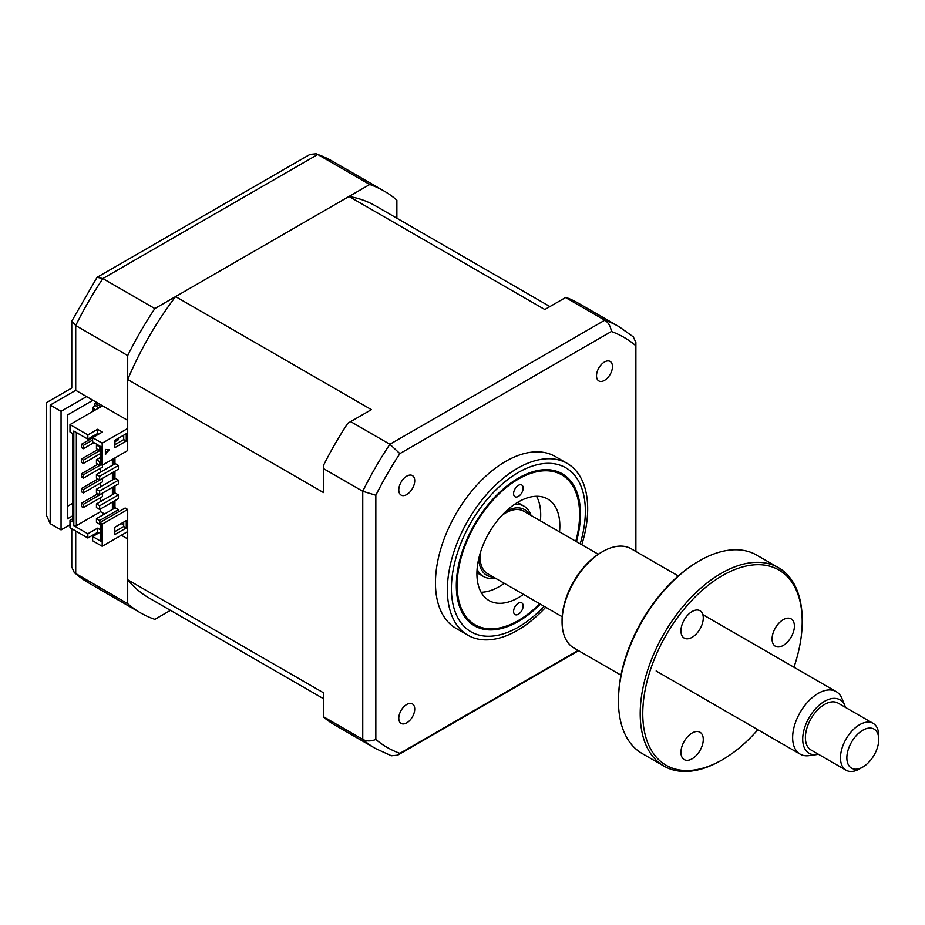 <?xml version="1.0" encoding="UTF-8"?>
<svg xmlns="http://www.w3.org/2000/svg" width="925" height="925" viewBox="0 0 925 925"><rect width="100%" height="100%" fill="white"/><g stroke="black" fill="none" stroke-linecap="round" stroke-linejoin="round"><path stroke-width="1.39" d="M396.871 218.208L396.871 200.17A243.541 140.612 120 0 0 384.06 191.024A243.541 140.612 120 0 0 369.734 184.503L154.845 308.58L102.86 278.564A243.541 140.612 120 0 0 75.723 325.554L75.723 390.338L86.568 396.605L61.062 411.336L50.216 405.069C45.047 402.086 45.047 402.086 50.216 405.069L50.216 523.643L61.062 529.909L69.988 524.752M121.325 535.251L127.708 538.928L127.708 603.713A243.541 140.612 120 0 0 140.519 612.859A243.541 140.612 120 0 0 154.845 619.38L170.466 610.361M61.062 411.336L61.062 529.909M369.734 184.503L317.761 154.498L102.86 278.564L97.079 277.327L71.768 321.172L75.723 325.554L127.708 355.57L127.708 420.355L86.568 396.605M154.845 308.58A243.541 140.612 120 0 0 127.708 355.57M72.532 515.919L67.433 518.856L67.433 415.013L92.951 400.282M94.859 406.179L94.859 403.231L100.918 406.734M94.859 403.231A22.547 13.019 120 0 0 96.998 402.618M72.532 503.397L67.433 506.345M127.708 603.713L74.358 572.725L71.768 567.037L71.768 528.73M97.079 277.327L310.002 154.394L316.234 153.793L317.761 154.498A243.541 140.612 120 0 1 332.075 161.008L384.06 191.024M71.768 321.172L71.768 388.049L46.25 402.78L46.25 514.89L50.216 523.643M75.723 390.338C70.566 387.367 70.566 387.367 75.723 390.338L50.216 405.069M513.595 493.638A6.764 3.908 -60 0 1 516.543 486.828A6.764 3.908 -60 0 1 521.758 485.012A6.764 3.908 -60 0 1 523.157 488.111A6.764 3.908 -60 0 1 520.208 494.921A6.764 3.908 -60 0 1 514.994 496.737A6.764 3.908 -60 0 1 513.595 493.638M575.778 541.275A86.592 49.996 120 0 0 579.605 514.439A86.592 49.996 120 0 0 518.382 479.092A86.592 49.996 120 0 0 457.147 585.143A86.592 49.996 120 0 0 518.382 620.502A86.592 49.996 120 0 0 539.703 603.759M513.595 611.471A6.764 3.908 -60 0 1 516.543 604.661A6.764 3.908 -60 0 1 521.758 602.857A6.764 3.908 -60 0 1 523.157 605.956A6.764 3.908 -60 0 1 520.208 612.755A6.764 3.908 -60 0 1 514.994 614.57A6.764 3.908 -60 0 1 513.595 611.471M523.446 594.382A58.633 33.855 -60 0 1 489.059 600.568A58.633 33.855 -60 0 1 476.918 573.731A58.633 33.855 -60 0 1 502.518 514.728A58.633 33.855 -60 0 1 547.692 499.014A58.633 33.855 -60 0 1 559.833 525.851A58.633 33.855 -60 0 1 559.521 531.887M536.523 496.274A58.633 33.855 -60 0 1 540.697 514.809A58.633 33.855 -60 0 1 540.397 520.844M504.31 583.328A58.633 33.855 -60 0 1 481.104 592.266M514.473 504.379A40.596 23.437 -60 0 1 524.001 506.172A40.596 23.437 -60 0 1 531.043 515.445M529.435 514.52A37.89 21.876 120 0 0 505.917 511.328M478.838 558.238A37.89 21.876 120 0 0 493.36 577.015M494.967 577.94A40.596 23.437 -60 0 1 483.417 576.472A40.596 23.437 -60 0 1 477.103 569.118M604.487 361.987A11.273 6.51 120 0 0 597.122 371.919A11.273 6.51 120 0 0 598.845 380.961A11.273 6.51 120 0 0 604.487 380.395A11.273 6.51 120 0 0 611.853 370.462A11.273 6.51 120 0 0 610.118 361.432A11.273 6.51 120 0 0 604.487 361.987M406.757 704.457A11.273 6.51 120 0 0 399.392 714.389A11.273 6.51 120 0 0 401.126 723.431A11.273 6.51 120 0 0 406.757 722.864A11.273 6.51 120 0 0 414.123 712.932A11.273 6.51 120 0 0 412.4 703.902A11.273 6.51 120 0 0 406.757 704.457M406.757 476.144A11.273 6.51 120 0 0 399.392 486.076A11.273 6.51 120 0 0 401.126 495.118A11.273 6.51 120 0 0 406.757 494.551A11.273 6.51 120 0 0 414.123 484.619A11.273 6.51 120 0 0 412.4 475.589A11.273 6.51 120 0 0 406.757 476.144M581.779 544.732A99.218 57.292 120 0 0 567.129 463.367L555.231 456.499A99.218 57.292 120 0 0 505.617 461.413A99.218 57.292 120 0 0 440.797 548.849A99.218 57.292 120 0 0 456.013 628.353L467.911 635.232A99.218 57.292 120 0 0 517.526 630.318A99.218 57.292 120 0 0 545.704 607.228M567.129 463.367A99.218 57.292 120 0 0 517.526 468.281A99.218 57.292 120 0 0 452.707 555.717A99.218 57.292 120 0 0 467.911 635.232M576.425 541.645A87.771 50.667 120 0 0 562.261 473.785A87.771 50.667 120 0 0 518.382 478.132A87.771 50.667 120 0 0 461.043 555.474A87.771 50.667 120 0 0 474.49 625.797A87.771 50.667 120 0 0 518.382 621.45A87.771 50.667 120 0 0 540.339 604.141M83.377 504.31L81.469 503.212L81.469 506.518L83.377 507.628L83.377 504.31L102.513 493.268L102.513 496.586L83.377 507.628M97.888 493.73L81.469 503.212M83.377 489.579L81.469 488.481L81.469 491.799L83.377 492.898L83.377 489.579L102.513 478.537L102.513 481.856L83.377 492.898M97.888 479L81.469 488.481M102.513 465.09L102.513 467.125L83.377 478.167L81.469 477.069L83.377 475.959M83.377 478.167L83.377 474.849L101.079 464.639M97.888 464.269L81.469 473.75L81.469 477.069M83.377 474.849L81.469 473.75M83.377 460.13L81.469 459.02L81.469 462.338L83.377 463.437L83.377 460.13L100.918 450.001M100.918 453.308L83.377 463.437M97.888 449.538L81.469 459.02M83.377 445.399L81.469 444.289L81.469 447.608L83.377 448.706L83.377 445.399L92.627 440.057M93.899 442.636L83.377 448.706M92.627 437.849L81.469 444.289M113.671 458.65L113.671 464.547M113.671 471.912L113.671 479.277M113.671 486.642L113.671 494.008M113.671 501.373L113.671 508.738M112.399 509.467L112.399 502.102M112.399 494.736L112.399 487.371M112.399 480.006L112.399 472.64M112.399 465.275L112.399 459.39M100.605 508.912L100.605 511.675L104.583 513.976M100.605 453.493L100.605 457.366M100.605 468.223L100.605 472.097M100.605 482.954L100.605 486.828M100.605 497.685L100.605 501.558M100.918 530.094L97.564 528.163L87.84 533.771L73.815 525.678L76.359 525.678L76.359 432.507M76.359 525.678L100.605 511.675M97.564 433.524L97.564 429.292L87.84 434.9L87.84 439.132L97.564 433.524L98.686 434.172M97.564 429.292L102.351 432.044L92.627 437.664L92.627 441.896L100.918 446.683L100.918 464.547L102.201 465.275L127.708 450.544L127.708 379.516A226.405 130.714 -60 0 1 175.588 296.601L371.399 409.648L347.8 423.268A243.541 140.612 -60 0 0 323.519 465.321L323.519 468.617L362.75 491.267L375.839 495.245A236.765 136.692 -60 0 1 399.866 453.62L611.379 331.508A236.765 136.692 -60 0 1 635.406 345.383L635.406 551.219M92.627 437.664L102.201 443.179L102.201 465.275M100.918 460.858L99.646 461.598L96.454 459.76L100.918 457.181M96.454 459.76L96.454 463.437L99.646 465.275L100.918 464.547M99.646 461.598L99.646 465.275M118.458 465.46L99.646 476.329L96.454 474.49L115.267 463.622L118.458 465.46L118.458 469.148L99.646 480.006L96.454 478.167L96.454 474.49M99.646 476.329L99.646 480.006M118.458 480.191L99.646 491.059L96.454 489.221L115.267 478.352L118.458 480.191L118.458 483.879L99.646 494.736L96.454 492.898L96.454 489.221M99.646 491.059L99.646 494.736M118.458 494.921L99.646 505.79L96.454 503.952L115.267 493.083L118.458 494.921L118.458 498.61L99.646 509.467L96.454 507.628L96.454 503.952M99.646 505.79L99.646 509.467M100.443 446.405L99.646 446.868L96.454 445.029L97.252 444.567M96.454 445.029L96.454 448.706L99.646 450.544L100.918 449.816M99.646 446.868L99.646 450.544M114.793 441.803L118.458 439.687L118.458 438.219M118.458 511.86L118.458 509.652L99.646 520.521L96.454 518.671L96.454 522.359L99.646 524.197L100.918 523.469L100.918 521.989L125.152 507.998L127.708 509.467L102.201 524.197L100.918 523.469L100.918 541.322L92.627 536.535L100.918 531.748M99.646 520.521L99.646 524.197M96.454 518.671L115.267 507.813L118.458 509.652M92.627 536.535L92.627 540.767L102.201 546.293L127.708 531.563L127.708 509.467M72.532 518.856L69.988 520.336L69.988 527.701L87.84 538.015L97.564 532.395L98.686 533.043M123.719 522.082L123.719 526.498L126.274 527.978L114.793 534.604L114.793 527.238L126.274 520.613L126.274 527.978M102.201 524.197L102.201 546.293M123.719 526.498L114.793 531.655M323.519 698.722L149.087 598.013A226.405 130.714 -60 0 1 127.708 579.767L323.519 692.813L323.519 717.118A243.541 140.612 -60 0 0 335.058 725.177L375.562 748.556A243.541 140.612 -60 0 1 362.75 739.41L362.75 491.267A243.541 140.612 -60 0 1 389.876 444.278L399.866 453.62M323.519 716.759L362.75 739.41C366.589 741.388 370.96 741.411 375.839 739.48L375.839 495.245M565.557 297.561L604.777 320.2A243.541 140.612 -60 0 1 619.103 326.722L578.599 303.342A243.541 140.612 -60 0 0 565.857 297.376L544.813 309.528L349.002 196.482A226.405 130.714 -60 0 1 375.492 205.87L549.924 306.58M578.137 650.425L399.866 753.355A236.765 136.692 -60 0 1 375.839 739.48M350.656 421.627L389.876 444.278L604.777 320.2C608.407 322.547 610.616 326.317 611.379 331.508M619.103 326.722L633.278 336.839L635.88 342.528L635.406 345.383M399.866 753.355L397.634 755.182L391.402 755.783L375.562 748.556M323.519 468.617L323.519 492.574L127.708 379.516M175.588 296.601L349.002 196.482M114.954 441.711L114.954 444.659M114.954 457.91L114.954 463.807M114.954 471.172L114.954 478.537M114.954 485.903L114.954 493.268M114.954 500.633L114.954 507.998M121.175 523.55L123.719 525.03M127.708 579.767L127.708 531.563M105.381 453.435L108.375 449.712M109.254 449.793L105.381 454.603L105.381 449.446L109.254 449.793M114.793 440.335L126.274 433.698L126.274 441.063L114.793 447.7L114.793 440.335M102.201 443.179L127.708 428.46M123.719 435.178L123.719 439.595L114.793 444.752M123.719 439.595L126.274 441.063M100.918 446.683L100.918 463.067M73.815 525.678L73.815 431.027L87.84 439.132M97.564 532.395L97.564 528.163M87.84 533.771L87.84 538.015M87.84 434.9L69.988 424.587L69.988 431.952L72.532 433.432L72.532 521.804L69.988 520.336M102.513 405.809L69.988 424.587M98.489 408.133L95.795 405.636L92.835 407.347L95.529 409.833M92.835 407.347L93.078 411.255M864.517 765.969A22.547 13.019 120 0 0 878.75 739.445A22.547 13.019 120 0 0 861.094 731.328A22.547 13.019 120 0 0 846.884 758.824A22.547 13.019 120 0 0 862.805 767.056A22.547 13.019 120 0 0 864.517 765.969M862.805 767.056L859.614 768.895A27.056 15.621 -60 0 1 846.086 770.236A27.056 15.621 -60 0 1 841.565 749.874A27.056 15.621 -60 0 1 857.567 726.021A27.056 15.621 -60 0 1 873.142 723.373A27.056 15.621 -60 0 1 878.75 735.757L878.75 739.445M873.142 723.373L838.062 703.116A27.056 15.621 120 0 0 822.487 705.763A27.056 15.621 120 0 0 806.484 729.628A27.056 15.621 120 0 0 811.005 749.99L846.086 770.236M845.496 707.405A30.872 17.829 120 0 0 844.93 705.787A30.872 17.829 120 0 0 822.198 702.838A30.872 17.829 120 0 0 802.888 735.814A30.872 17.829 120 0 0 816.74 754.592A30.872 17.829 120 0 0 818.44 754.28M816.74 754.592L809.051 755.644A36.087 20.836 -60 0 1 800.113 754.118A36.087 20.836 -60 0 1 794.089 726.969A36.087 20.836 -60 0 1 815.422 695.161A36.087 20.836 -60 0 1 836.2 691.622A36.087 20.836 -60 0 1 841.993 698.595L844.93 705.787M501.732 515.56A36.087 20.836 -60 0 1 502.888 514.716A36.087 20.836 -60 0 1 523.666 511.178L598.267 554.248M562.18 616.744L487.579 573.673A36.087 20.836 -60 0 1 480.41 552.502M692.108 758.812A15.783 9.111 -60 0 1 684.211 759.598A15.783 9.111 -60 0 1 681.794 746.949A15.783 9.111 -60 0 1 692.108 733.028A15.783 9.111 -60 0 1 699.994 732.253A15.783 9.111 -60 0 1 702.422 744.903A15.783 9.111 -60 0 1 692.108 758.812M793.939 667.226A112.757 65.097 120 0 0 802.206 621.6A112.757 65.097 120 0 0 722.483 575.57A112.757 65.097 120 0 0 642.759 713.661A112.757 65.097 120 0 0 722.483 759.691L722.483 759.691A112.757 65.097 120 0 0 757.853 729.721M721.211 760.431L722.483 759.691L721.211 760.431A114.561 66.138 -60 0 1 663.93 766.108A114.561 66.138 -60 0 1 646.367 674.313A114.561 66.138 -60 0 1 721.211 573.361A114.561 66.138 -60 0 1 778.48 567.684A114.561 66.138 -60 0 1 802.206 620.132L802.206 621.6M778.48 567.684L756.731 555.127A114.561 66.138 120 0 0 699.462 560.804A114.561 66.138 120 0 0 699.45 560.804A114.561 66.138 120 0 0 618.455 701.104A114.561 66.138 120 0 0 642.181 753.551L663.93 766.108M698.178 561.533L699.462 560.804L698.178 561.544A112.757 65.097 -60 0 1 698.178 561.533A112.757 65.097 -60 0 0 618.455 699.635L618.455 701.104M678.256 575.963L631.208 548.791A57.281 33.069 120 0 0 602.568 551.635L602.568 551.635A57.281 33.069 120 0 0 562.065 621.785A57.281 33.069 120 0 0 573.928 648.009L620.987 675.169M601.296 552.375L602.568 551.635L601.296 552.375A55.477 32.028 -60 0 0 562.065 620.317L562.065 621.785M692.108 637.302A15.783 9.111 -60 0 1 684.211 638.088A15.783 9.111 -60 0 1 681.794 625.439A15.783 9.111 -60 0 1 692.108 611.529A15.783 9.111 -60 0 1 699.994 610.743A15.783 9.111 -60 0 1 702.422 623.392A15.783 9.111 -60 0 1 692.108 637.302M783.232 645.442A15.783 9.111 -60 0 1 775.347 646.228A15.783 9.111 -60 0 1 772.918 633.579A15.783 9.111 -60 0 1 783.232 619.669A15.783 9.111 -60 0 1 791.129 618.883A15.783 9.111 -60 0 1 793.546 631.532A15.783 9.111 -60 0 1 783.232 645.442M75.723 531.008L75.723 573.697A243.541 140.612 120 0 0 88.534 582.842L140.519 612.859M580.206 543.831A94.708 54.679 120 0 0 518.382 472.455A94.708 54.679 120 0 0 451.412 588.462A94.708 54.679 120 0 0 518.382 627.127A94.708 54.679 120 0 0 544.12 606.314M316.234 153.793L332.075 161.008M74.358 572.725L88.534 582.842M518.382 620.502L517.549 620.976M517.514 502.425L524.001 506.172M476.93 572.737L483.417 576.472M635.88 342.528L635.88 551.485M578.599 650.703L397.634 755.182M836.2 691.622L702.815 614.616M800.113 754.118L656.126 670.983"/></g></svg>
